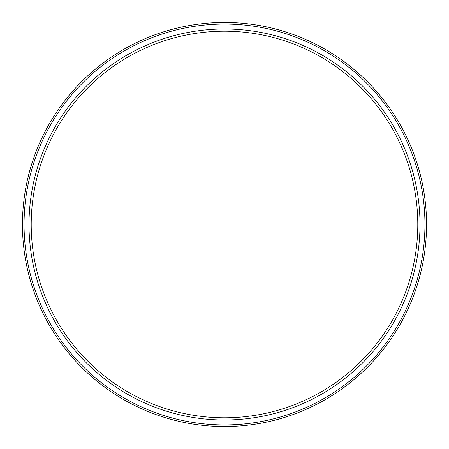 <?xml version="1.0" encoding="UTF-8"?>
<svg xmlns="http://www.w3.org/2000/svg" width="449" height="449" viewBox="0 0 449 449"><rect width="100%" height="100%" fill="white"/><g stroke="black" fill="none" stroke-linecap="round" stroke-linejoin="round"><path stroke-width="0.67" d="M224.5 419.995A195.495 195.495 0 0 1 29.005 224.5A195.495 195.495 0 0 1 224.5 29.005A195.495 195.495 0 0 1 419.995 224.5A195.495 195.495 0 0 1 224.5 419.995M224.5 417.789A193.289 193.289 0 0 1 31.211 224.5A193.289 193.289 0 0 1 224.5 31.211A193.289 193.289 0 0 1 417.789 224.5A193.289 193.289 0 0 1 224.5 417.789M227.761 31.239L230.893 31.318M233.665 31.43L236 31.553M237.746 31.666L238.829 31.744M238.801 31.739L237.818 31.671M236.488 31.582L234.906 31.492M233.132 31.402L232.677 31.385M231.179 31.329L229.54 31.278M229.041 31.267L226.796 31.228M227.761 22.478L226.796 22.461M210.171 31.744L211.255 31.666L210.171 31.744M237.746 22.882L236 22.776M233.665 22.658L230.893 22.551M209.806 22.983L210.171 22.961M224.5 426.55A202.05 202.05 0 0 1 22.45 224.5A202.05 202.05 0 0 1 224.5 22.45A202.05 202.05 0 0 1 426.55 224.5A202.05 202.05 0 0 1 224.5 426.55M229.041 22.501L229.54 22.512M231.179 22.562L232.677 22.613M233.132 22.635L234.906 22.719M236.488 22.804L237.818 22.888M224.5 424.945A200.445 200.445 0 0 0 424.945 224.5A200.445 200.445 0 0 0 224.5 24.055A200.445 200.445 0 0 0 24.055 224.5A200.445 200.445 0 0 0 224.5 424.945"/></g></svg>
